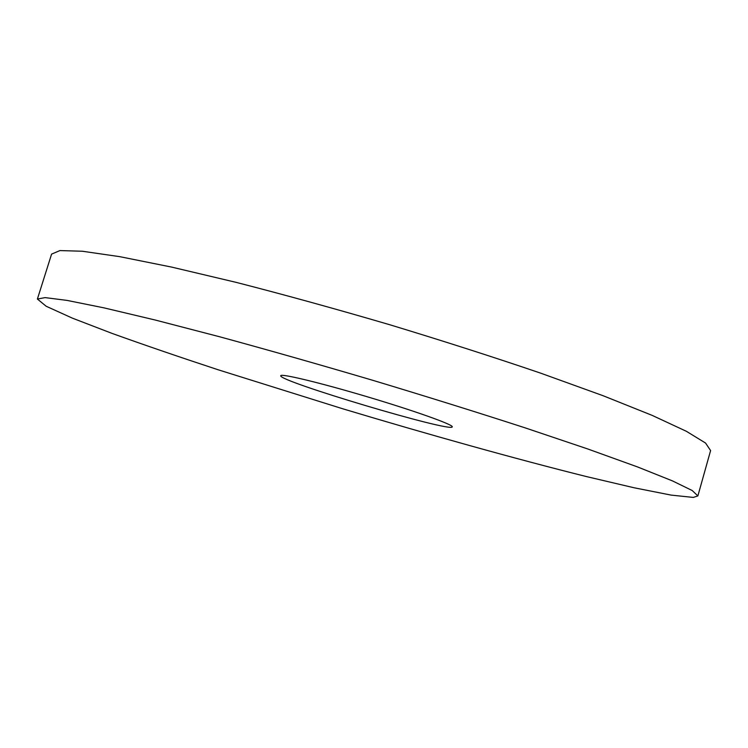 <?xml version="1.0" encoding="UTF-8"?>
<svg xmlns="http://www.w3.org/2000/svg" width="748" height="748" viewBox="0 0 748 748"><rect width="100%" height="100%" fill="white"/><g stroke="black" fill="none" stroke-linecap="round" stroke-linejoin="round"><path stroke-width="1.12" d="M693.293 497.42L697.865 495.933L692.218 490.529L672.415 480.88L637.548 466.939L587.806 448.987L524.769 427.734C477.028 412.26 426.36 396.449 372.756 380.302C319.059 364.463 268.008 349.952 219.585 336.759L155.201 320.022L103.748 307.811L66.946 300.387L45.086 297.611L37.4 299.041L46.133 306.231L72.35 318.134L112.06 333.402C143.85 344.837 179.249 356.974 218.257 369.811L342.902 408.829C428.744 434.607 515.353 458.823 586.348 476.551L634.145 487.78L671.059 495.092L693.293 497.42M452.269 426.734C452.596 424.415 413.579 410.521 366.688 396.599C319.807 382.639 280.678 373.28 280.743 375.711C277.433 380.854 452.222 432.961 452.269 426.846L452.269 426.734M697.865 495.933L710.6 450.567L705.56 443.05L686.393 431.306L652.191 415.392L603.075 395.711L540.608 373.13C493.203 356.992 442.788 340.826 389.353 324.623C335.777 308.924 284.736 294.843 236.237 282.389L171.591 267.083L119.727 256.658L82.383 251.244L59.924 250.58L51.584 254.114L37.4 299.041"/></g></svg>
